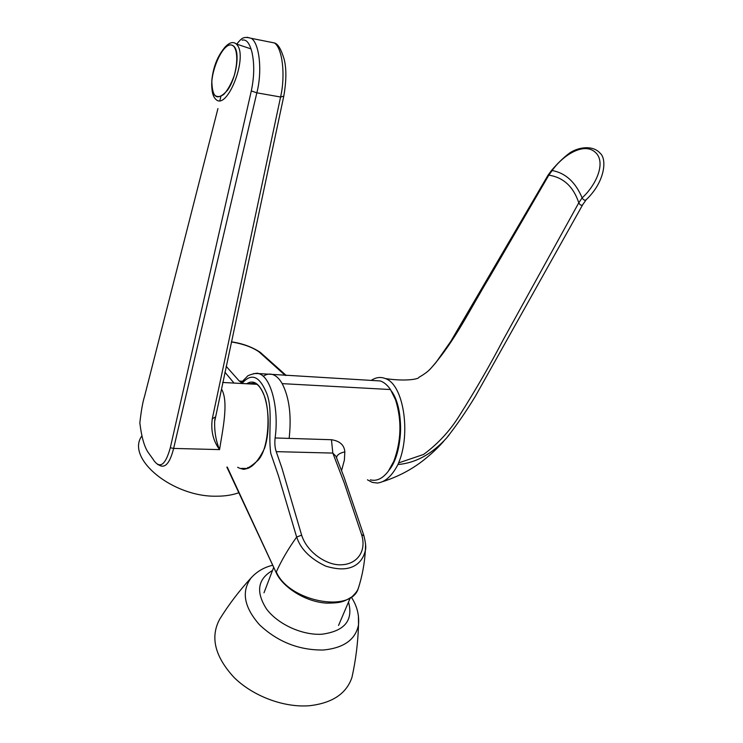 <?xml version="1.0" encoding="UTF-8"?>
<svg xmlns="http://www.w3.org/2000/svg" width="743" height="743" viewBox="0 0 743 743"><rect width="100%" height="100%" fill="white"/><g stroke="black" fill="none" stroke-linecap="round" stroke-linejoin="round"><path stroke-width="1.11" d="M272.672 565.274C264.183 567.262 257.013 571.441 251.18 577.813C239.385 590.601 228.909 604.365 219.752 619.095C210.037 637.002 214.773 656.431 233.971 677.365C252.973 696.228 284.16 707.903 309.71 705.701C332.4 703.045 346.479 693.609 351.95 677.402L353.185 671.542M141.486 436.382L141.309 436.726C126.598 459.137 172.905 497.16 216.482 496.203C224.953 496.222 232.41 495.061 238.837 492.711M222.417 50.468L224.516 47.71C229.085 42.509 233.005 41.264 236.274 43.976L236.933 44.701C248.468 56.96 226.921 111.515 215.739 99.237C213.39 97.045 212.089 93.024 211.839 87.172M220.829 96.674L219.9 100.5M247.075 37.271L251.403 38.367C259.446 43.633 262.502 71.087 256.837 92.819L173.63 448.428C170.249 461.812 165.94 467.626 160.674 465.87L157.479 464.347M152.798 458.895C159.457 469.539 165.299 465.815 170.314 447.732L251.301 90.934C254.301 76.715 254.515 63.759 251.933 52.084C249.537 42.992 246.277 39.026 242.153 40.168M283.78 96.163L280.575 97.008C285.609 75.517 282.498 48.193 274.446 42.955L269.217 41.905M215.294 417.027L212.294 418.746L280.575 97.008L256.837 92.819L251.301 90.934M212.294 418.746C210.687 430.624 213.111 440.915 219.566 449.608C216.037 441.351 214.402 431.971 214.653 421.485L283.752 96.302C286.408 81.219 286.557 68.904 284.197 59.375C281.216 49.298 277.966 43.828 274.455 42.964L251.403 38.357C243.156 36.249 242.125 37.744 236.683 44.116M214.95 418.82L214.653 421.485M221.758 389.471C228.881 402.39 222.426 430.903 219.566 449.608L173.63 448.428L170.314 447.732M252.369 384.057L256.753 384.187M391.505 391.143C404.564 408.743 403.152 453.564 388.886 470.412M582.772 204.604L582.735 204.669C581.397 205.839 580.088 205.207 578.797 202.783L582.131 197.879C583.506 200.099 584.852 200.721 586.162 199.746C605.266 181.691 607.18 158.751 600 153.067C593.109 145.349 579.54 146.659 570.011 152.733C563.881 157.265 557.705 163.181 551.492 170.481L552.142 170.528C565.507 172.989 575.5 182.109 582.131 197.879C597.038 184.236 606.418 161.259 594.911 151.971C583.803 142.387 563.361 154.683 552.142 170.528L548.826 175.153L548.055 175.162L450.797 341.362L435.844 362.677L430.838 368.379C428.544 371.101 424.55 374.101 418.848 377.36C419.21 378.856 406.718 381.753 385.394 378.577C403.588 384.437 411.12 433.671 398.601 462.917L423.575 454.456C438.129 443.682 450.119 430.671 459.546 415.43C475.799 389.685 490.296 364.581 503.048 340.108L578.797 202.783C573.364 186.595 563.37 177.391 548.826 175.153L490.231 275.959C470.115 308.893 455.468 340.526 430.838 368.379L428.702 370.543M385.394 378.577C380.602 376.673 375.865 377.295 371.203 380.425M449.162 434.878L446.608 437.989C431.757 454.224 415.532 463.065 397.932 464.524C392.007 476.022 385.125 482.188 377.305 483.043L372.252 482.383L367.432 479.811M398.601 462.917L397.932 464.524M446.608 437.98L446.692 437.878C456.601 425.33 466.223 411.353 475.566 395.935L582.735 204.669L586.208 199.681M246.685 383.76C253.122 379.692 258.722 382.989 263.496 393.66C268.864 407.118 270.238 430.94 264.619 448.159C256.047 466.084 247.066 472.455 237.649 467.291M246.741 468.471L241.456 468.387C243.648 470.746 248.701 468.461 256.623 461.542C269.124 451.837 271.158 409.932 263.514 393.985C261.062 388.152 258.22 384.549 254.988 383.193L248.116 383.834M241.456 468.387L246.193 468.601M248.812 468.09L247.753 467.477M251.18 384.001L254.162 382.924M359.018 586.097L358.46 587.927C357.392 590.388 357.541 591.187 352.061 596.722C343.675 601.886 341.028 602.991 326.883 603.149C304.463 601.951 282.303 586.273 276.405 573.122L227.274 467.096M253.549 373.608L258.323 373.553C270.536 375.689 279.303 407.786 275.114 437.961C274.548 443.274 274.919 447.834 276.229 451.642L281.876 467.923L301.63 535.155C307.361 553.275 327.951 565.804 341.511 564.773C356.612 564.327 367.005 551.687 361.572 534.542L344.204 482.839L332.818 453.081L335.901 456.23L336.82 458.459M231.342 341.929C243.184 343.888 252.444 347.232 259.121 351.968L261.285 353.194M285.256 375.438L259.121 351.968M370.339 479.848C376.692 481.464 382.673 478.585 388.31 471.22L393.809 461.273C401.331 440.85 401.917 420.389 395.564 399.873L390.474 389.536C387.437 385.097 384.057 382.236 380.342 380.955L373.515 380.555M226.141 366.28L239.311 381.075L241.484 382.515M301.63 535.155L296.661 537.05C297.07 536.687 299.345 553.814 326.01 566.231C339.69 570.234 346.656 568.962 351.653 567.16C358.86 564.327 363.429 558.717 365.37 550.34L365.584 544.006M358.46 587.927L358.284 588.4C351.151 613.551 288.674 601.477 276.312 571.896C281.421 560.538 288.2 548.928 296.652 537.05L278.43 475.687L270.814 453.536C267.814 434.228 273.591 407.888 266.013 391.793C259.019 375.67 251.013 372.902 242.004 383.509M388.933 470.347L394.719 460.075C401.944 440.488 402.502 420.844 396.4 401.146L391.793 391.645M336.505 457.688L336.551 457.354C337.257 454.716 340.015 452.896 344.836 451.902L344.371 460.158L341.585 470.514M344.836 451.902C344.315 445.057 339.857 440.998 331.452 439.726L275.114 437.961M234.008 383.072L224.888 372.15M272.505 570.503C257.654 579.066 255.648 591.874 266.477 608.926C277.743 624.185 302.095 635.376 321.775 634.243C344.585 631.188 353.501 620.461 348.504 602.062M251.18 577.813C241.15 591.409 243.955 607.096 259.586 624.872C277.789 641.933 299.067 650.311 323.4 650.014C343.935 647.97 355.637 639.556 358.525 624.761L358.414 615.733M234.268 46.985C237.63 52.307 237.593 63.768 234.129 75.888C231.277 83.671 227.906 89.792 223.987 94.231C220.123 97.11 216.872 97.305 214.253 94.835C204.724 81.953 224.237 34.559 234.268 46.985M234.389 46.828C240.082 53.412 236.218 77.996 227.516 90.247C217.281 101.568 212.052 98.262 211.82 80.346C213.13 67.929 216.919 57.648 223.188 49.521C227.674 44.45 231.407 43.558 234.389 46.828M331.452 439.726L332.818 453.081L276.229 451.642M263.236 376.302C266.57 373.998 269.913 373.478 273.275 374.751C276.563 376.06 279.535 379.023 282.201 383.639C289.315 397.524 291.637 415.783 289.148 438.407M390.474 389.536L282.201 383.639M242.552 381.252L239.311 381.075M361.572 534.542L363.986 535.926M393.809 461.273L394.719 460.075M351.95 677.402C355.786 660.155 357.977 642.602 358.525 624.761C359.315 614.851 356.928 605.675 351.374 597.251M236.274 43.976L251.05 48.908M211.82 80.346C213.12 67.929 216.91 57.657 223.188 49.521L224.516 47.71M217.931 108.58L144.588 396.223C142.795 401.749 141.216 410.638 139.842 422.897C141.467 436.475 144.133 446.171 147.848 451.967L152.798 458.868M222.677 382.469L256.911 384.307M338.548 625.448L350.213 598.059M263.997 592.793L273.675 567.438M443.692 441.277C438.481 447.295 431.962 453.453 424.123 459.759C411.975 469.409 398.192 476.69 382.794 481.603M551.492 170.481L548.055 175.162M276.201 572.704L226.856 467.087M241.289 382.478L247.15 376.58C246.973 375.271 258.1 372.243 258.323 373.553L380.342 380.955M231.361 341.817C242.181 343.35 251.775 346.823 260.124 352.219L286.259 375.494M335.901 456.23L343.907 476.737L363.81 535.378C365.686 542.882 366.206 547.87 365.37 550.34M395.564 399.864L396.4 401.146M336.533 457.66L335.882 456.211M358.284 588.4C362.203 576.336 364.581 563.565 365.407 550.089M240.955 382.376L241.577 382.404"/></g></svg>
